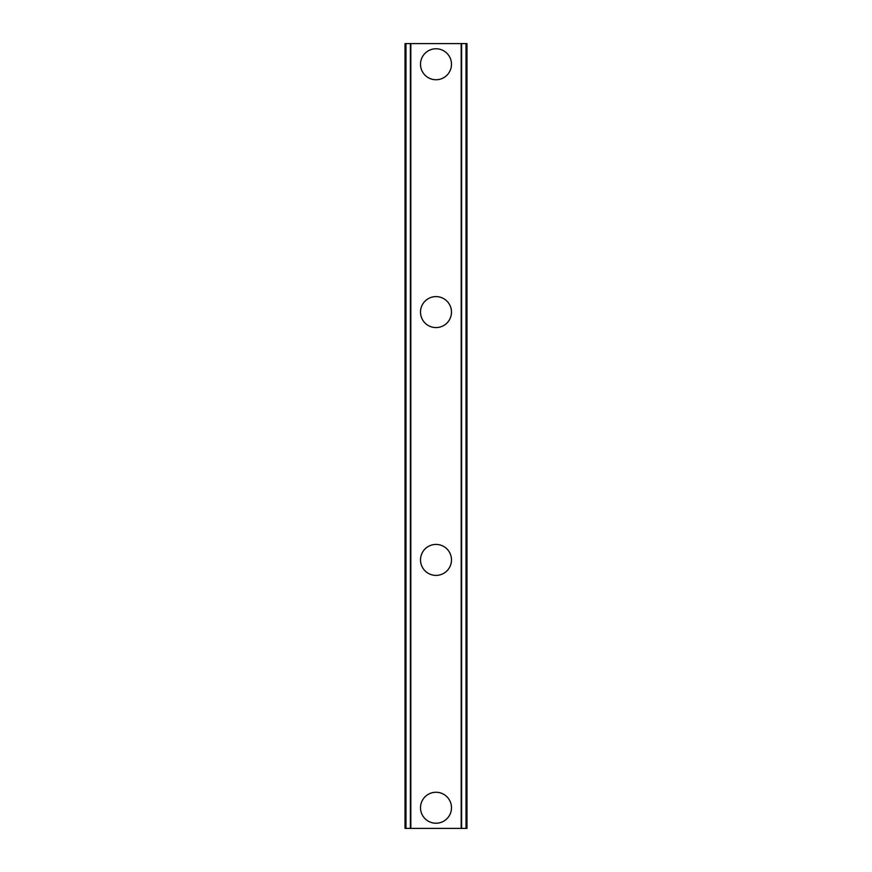 <?xml version="1.0" encoding="UTF-8"?>
<svg xmlns="http://www.w3.org/2000/svg" width="872" height="872" viewBox="0 0 872 872"><rect width="100%" height="100%" fill="white"/><g stroke="black" fill="none" stroke-linecap="round" stroke-linejoin="round"><path stroke-width="1.31" d="M420.511 807.745A15.489 15.489 0 0 1 436 792.256A15.489 15.489 0 0 1 451.489 807.745A15.489 15.489 0 0 1 436 823.233A15.489 15.489 0 0 1 420.511 807.745M420.511 559.911A15.489 15.489 0 0 1 436 544.422A15.489 15.489 0 0 1 451.489 559.911A15.489 15.489 0 0 1 436 575.4A15.489 15.489 0 0 1 420.511 559.911M420.511 312.089A15.489 15.489 0 0 1 436 296.6A15.489 15.489 0 0 1 451.489 312.089A15.489 15.489 0 0 1 436 327.578A15.489 15.489 0 0 1 420.511 312.089M420.511 64.256A15.489 15.489 0 0 1 436 48.767A15.489 15.489 0 0 1 451.489 64.256A15.489 15.489 0 0 1 436 79.744A15.489 15.489 0 0 1 420.511 64.256M466.019 43.6L405.022 43.6L405.022 828.4L466.978 828.4L466.978 43.6L466.019 43.6L466.019 828.4M405.022 43.6L405.022 828.4L405.022 43.6M410.832 43.6L410.832 828.4M461.168 43.6L461.168 828.4M466.978 43.6L466.978 828.4L466.978 43.6M405.981 43.6L405.981 828.4M410.374 43.6L410.374 828.4M410.723 43.6L410.723 828.4M461.277 43.6L461.277 828.4M461.626 43.6L461.626 828.4"/></g></svg>
